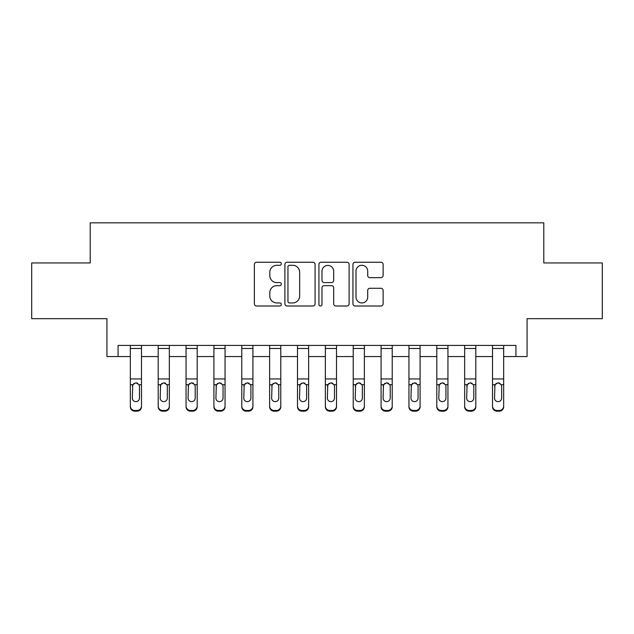 <?xml version="1.0" encoding="UTF-8"?>
<svg xmlns="http://www.w3.org/2000/svg" width="634" height="634" viewBox="0 0 634 634"><rect width="100%" height="100%" fill="white"/><g stroke="black" fill="none" stroke-linecap="round" stroke-linejoin="round"><path stroke-width="0.95" d="M281.337 263.776A1.53 1.53 0 0 0 279.808 262.246L256.564 262.246A2.187 2.187 0 0 0 254.377 264.433L254.377 303.813A2.187 2.187 0 0 0 256.564 306L279.808 306A1.53 1.53 0 0 0 281.337 304.471A1.53 1.53 0 0 0 279.808 302.941L276.796 302.941A6.998 6.998 0 0 1 269.799 295.935L269.799 292.654A6.998 6.998 0 0 1 276.796 285.657L279.808 285.657A1.53 1.53 0 0 0 281.337 284.127A1.53 1.53 0 0 0 279.808 282.59L276.796 282.59A6.998 6.998 0 0 1 269.799 275.592L269.799 272.311A6.998 6.998 0 0 1 276.796 265.305L279.808 265.305A1.53 1.53 0 0 0 281.337 263.776M380.939 277.668A2.187 2.187 0 0 0 383.126 275.481L383.126 264.433A2.187 2.187 0 0 0 380.939 262.246L355.119 262.246A2.187 2.187 0 0 0 352.932 264.433L352.932 303.813A2.187 2.187 0 0 0 355.119 306L380.939 306A2.187 2.187 0 0 0 383.126 303.813L383.126 290.467A2.187 2.187 0 0 0 380.939 288.28L369.891 288.28A2.187 2.187 0 0 0 367.704 290.467L367.704 297.084A5.849 5.849 0 0 1 361.848 302.941A5.849 5.849 0 0 1 355.999 297.084L355.999 271.162A5.849 5.849 0 0 1 361.848 265.305A5.849 5.849 0 0 1 367.704 271.162L367.704 275.481A2.187 2.187 0 0 0 369.891 277.668L380.939 277.668M118.067 356.562L118.067 345.419L515.933 345.419L515.933 356.562L527.076 356.562L527.076 318.672L602.3 318.672L602.3 262.952L543.79 262.952L543.79 222.827L90.21 222.827L90.21 262.952L31.7 262.952L31.7 318.672L106.924 318.672L106.924 356.562L130.327 356.562M315.082 264.433A2.187 2.187 0 0 0 312.895 262.246L287.083 262.246A2.187 2.187 0 0 0 284.896 264.433L284.896 303.813A2.187 2.187 0 0 0 287.083 306L312.895 306A2.187 2.187 0 0 0 315.082 303.813L315.082 264.433M321.105 262.246L346.917 262.246A2.187 2.187 0 0 1 349.104 264.433L349.104 303.813A2.187 2.187 0 0 1 346.917 306L335.869 306A2.187 2.187 0 0 1 333.682 303.813L333.682 287.844A2.187 2.187 0 0 0 331.495 285.657L324.164 285.657A2.187 2.187 0 0 0 321.977 287.844L321.977 304.471A1.53 1.53 0 0 1 320.447 306A1.53 1.53 0 0 1 318.918 304.471L318.918 264.433A2.187 2.187 0 0 1 321.105 262.246M141.477 356.562L158.191 356.562M169.333 356.562L186.055 356.562M197.198 356.562L213.912 356.562M225.054 356.562L241.776 356.562M252.918 356.562L269.632 356.562M280.783 356.562L297.497 356.562M308.639 356.562L325.361 356.562M336.503 356.562L353.217 356.562M364.368 356.562L381.082 356.562M392.224 356.562L408.946 356.562M420.088 356.562L436.802 356.562M447.945 356.562L464.667 356.562M475.809 356.562L492.523 356.562M503.673 356.562L515.933 356.562M289.484 265.305A1.53 1.53 0 0 0 287.955 266.843L287.955 301.404A1.53 1.53 0 0 0 289.484 302.941L292.662 302.941A6.998 6.998 0 0 0 299.66 295.935L299.66 272.311A6.998 6.998 0 0 0 292.662 265.305L289.484 265.305M333.682 271.273A5.849 5.849 0 0 0 327.833 265.416A5.849 5.849 0 0 0 321.977 271.273L321.977 280.402A2.187 2.187 0 0 0 324.164 282.59L331.495 282.59A2.187 2.187 0 0 0 333.682 280.402L333.682 271.273M130.327 345.419L130.327 406.053A4.462 4.422 -0 0 0 134.788 410.475L137.015 410.475A4.462 4.422 -0 0 0 141.477 406.053L141.477 406.751A4.462 4.422 180 0 1 137.015 411.173L137.015 410.475M141.477 385.409L141.477 406.751M139.464 398.089L139.464 386.352L139.464 398.089A3.566 3.535 180 0 1 135.898 401.631A3.566 3.535 180 0 0 139.464 398.089M132.332 398.786L132.332 398.089A3.566 3.535 180 0 0 135.898 401.631M134.043 383.293L132.332 386.074M137.76 383.293L135.898 382.77L139.076 384.703L139.464 386.352M141.477 345.419L141.477 406.053M134.788 410.475L134.788 411.173L137.015 411.173M134.788 411.173A4.462 4.422 180 0 1 130.327 406.751M130.327 384.703L132.728 384.703L132.332 398.089M132.728 384.703L135.898 382.77M158.191 345.419L158.191 406.053A4.462 4.422 -0 0 0 162.645 410.475L164.88 410.475A4.462 4.422 -0 0 0 169.333 406.053L169.333 406.751A4.462 4.422 180 0 1 164.88 411.173L164.88 410.475M167.328 398.089L167.328 386.352L167.328 398.089A3.566 3.535 180 0 1 163.762 401.631A3.566 3.535 180 0 0 167.328 398.089M160.196 398.786L160.196 398.089A3.566 3.535 180 0 0 163.762 401.631M161.9 383.293L160.196 386.074M165.625 383.293L163.762 382.77L166.932 384.703L167.328 386.352M186.055 345.419L186.055 406.053A4.462 4.422 -0 0 0 190.509 410.475L192.736 410.475A4.462 4.422 -0 0 0 197.198 406.053L197.198 406.751A4.462 4.422 180 0 1 192.736 411.173L192.736 410.475M195.193 398.089L195.193 386.352L195.193 398.089A3.566 3.535 180 0 1 191.626 401.631A3.566 3.535 180 0 0 195.193 398.089M188.06 398.786L188.06 398.089A3.566 3.535 180 0 0 191.626 401.631M189.764 383.293L188.06 386.074M193.481 383.293L191.626 382.77L194.797 384.703L195.193 386.352M213.912 345.419L213.912 406.053A4.462 4.422 -0 0 0 218.373 410.475L220.6 410.475A4.462 4.422 -0 0 0 225.054 406.053L225.054 406.751A4.462 4.422 180 0 1 220.6 411.173L220.6 410.475M223.049 398.089L223.049 386.352L223.049 398.089A3.566 3.535 180 0 1 219.483 401.631A3.566 3.535 180 0 0 223.049 398.089M215.917 398.786L215.917 398.089A3.566 3.535 180 0 0 219.483 401.631M217.628 383.293L215.917 386.074M221.345 383.293L219.483 382.77L222.653 384.703L223.049 386.352M169.333 345.419L169.333 406.053M162.645 410.475L162.645 411.173L164.88 411.173M162.645 411.173A4.462 4.422 180 0 1 158.191 406.751M158.191 384.703L160.592 384.703L160.196 398.089M160.592 384.703L163.762 382.77M197.198 345.419L197.198 406.053M190.509 410.475L190.509 411.173L192.736 411.173M190.509 411.173A4.462 4.422 180 0 1 186.055 406.751M186.055 384.703L188.457 384.703L188.06 398.089M188.457 384.703L191.626 382.77M225.054 345.419L225.054 406.053M218.373 410.475L218.373 411.173L220.6 411.173M218.373 411.173A4.462 4.422 180 0 1 213.912 406.751M213.912 384.703L216.313 384.703L215.917 398.089M216.313 384.703L219.483 382.77M241.776 345.419L241.776 406.053A4.462 4.422 -0 0 0 246.23 410.475L248.465 410.475A4.462 4.422 -0 0 0 252.918 406.053L252.918 406.751A4.462 4.422 180 0 1 248.465 411.173L248.465 410.475M250.913 398.089L250.913 386.352L250.913 398.089A3.566 3.535 180 0 1 247.347 401.631A3.566 3.535 180 0 0 250.913 398.089M243.781 398.786L243.781 398.089A3.566 3.535 180 0 0 247.347 401.631M245.485 383.293L243.781 386.074M249.21 383.293L247.347 382.77L250.517 384.703L250.913 386.352M252.918 345.419L252.918 406.053M246.23 410.475L246.23 411.173L248.465 411.173M246.23 411.173A4.462 4.422 180 0 1 241.776 406.751M241.776 384.703L244.177 384.703L243.781 398.089M244.177 384.703L247.347 382.77M269.632 345.419L269.632 406.053A4.462 4.422 -0 0 0 274.094 410.475L276.321 410.475A4.462 4.422 -0 0 0 280.783 406.053L280.783 406.751A4.462 4.422 180 0 1 276.321 411.173L276.321 410.475M278.778 398.089L278.778 386.352L278.778 398.089A3.566 3.535 180 0 1 275.211 401.631A3.566 3.535 180 0 0 278.778 398.089M271.645 398.786L271.645 398.089A3.566 3.535 180 0 0 275.211 401.631M273.349 383.293L271.645 386.074M277.066 383.293L275.211 382.77L278.381 384.703L278.778 386.352M297.497 345.419L297.497 406.053A4.462 4.422 -0 0 0 301.958 410.475L304.185 410.475A4.462 4.422 -0 0 0 308.639 406.053L308.639 406.751A4.462 4.422 180 0 1 304.185 411.173L304.185 410.475M306.634 398.089L306.634 386.352L306.634 398.089A3.566 3.535 180 0 1 303.068 401.631A3.566 3.535 180 0 0 306.634 398.089M299.502 398.786L299.502 398.089A3.566 3.535 180 0 0 303.068 401.631M301.205 383.293L299.502 386.074M304.93 383.293L303.068 382.77L306.238 384.703L306.634 386.352M325.361 345.419L325.361 406.053A4.462 4.422 -0 0 0 329.815 410.475L332.042 410.475A4.462 4.422 -0 0 0 336.503 406.053L336.503 406.751A4.462 4.422 180 0 1 332.042 411.173L332.042 410.475M334.498 398.089L334.498 386.352L334.498 398.089A3.566 3.535 180 0 1 330.932 401.631A3.566 3.535 180 0 0 334.498 398.089M327.366 398.786L327.366 398.089A3.566 3.535 180 0 0 330.932 401.631M329.07 383.293L327.366 386.074M332.795 383.293L330.932 382.77L334.102 384.703L334.498 386.352M353.217 345.419L353.217 406.053A4.462 4.422 -0 0 0 357.679 410.475L359.906 410.475A4.462 4.422 -0 0 0 364.368 406.053L364.368 406.751A4.462 4.422 180 0 1 359.906 411.173L359.906 410.475M362.355 398.089L362.355 386.352L362.355 398.089A3.566 3.535 180 0 1 358.789 401.631A3.566 3.535 180 0 0 362.355 398.089M355.222 398.786L355.222 398.089A3.566 3.535 180 0 0 358.789 401.631M356.934 383.293L355.222 386.074M360.651 383.293L358.789 382.77L361.966 384.703L362.355 386.352M381.082 345.419L381.082 406.053A4.462 4.422 -0 0 0 385.535 410.475L387.77 410.475A4.462 4.422 -0 0 0 392.224 406.053L392.224 406.751A4.462 4.422 180 0 1 387.77 411.173L387.77 410.475M390.219 398.089L390.219 386.352L390.219 398.089A3.566 3.535 180 0 1 386.653 401.631A3.566 3.535 180 0 0 390.219 398.089M383.087 398.786L383.087 398.089A3.566 3.535 180 0 0 386.653 401.631M384.79 383.293L383.087 386.074M388.515 383.293L386.653 382.77L389.823 384.703L390.219 386.352M280.783 345.419L280.783 406.053M274.094 410.475L274.094 411.173L276.321 411.173M274.094 411.173A4.462 4.422 180 0 1 269.632 406.751M269.632 384.703L272.034 384.703L271.645 398.089M272.034 384.703L275.211 382.77M308.639 345.419L308.639 406.053M301.958 410.475L301.958 411.173L304.185 411.173M301.958 411.173A4.462 4.422 180 0 1 297.497 406.751M297.497 384.703L299.898 384.703L299.502 398.089M299.898 384.703L303.068 382.77M336.503 345.419L336.503 406.053M329.815 410.475L329.815 411.173L332.042 411.173M329.815 411.173A4.462 4.422 180 0 1 325.361 406.751M325.361 384.703L327.762 384.703L327.366 398.089M327.762 384.703L330.932 382.77M364.368 345.419L364.368 406.053M357.679 410.475L357.679 411.173L359.906 411.173M357.679 411.173A4.462 4.422 180 0 1 353.217 406.751M353.217 384.703L355.619 384.703L355.222 398.089M355.619 384.703L358.789 382.77M392.224 345.419L392.224 406.053M385.535 410.475L385.535 411.173L387.77 411.173M385.535 411.173A4.462 4.422 180 0 1 381.082 406.751M381.082 384.703L383.483 384.703L383.087 398.089M383.483 384.703L386.653 382.77M408.946 345.419L408.946 406.053A4.462 4.422 -0 0 0 413.4 410.475L415.627 410.475A4.462 4.422 -0 0 0 420.088 406.053L420.088 406.751A4.462 4.422 180 0 1 415.627 411.173L415.627 410.475M418.083 398.089L418.083 386.352L418.083 398.089A3.566 3.535 180 0 1 414.517 401.631A3.566 3.535 180 0 0 418.083 398.089M410.951 398.786L410.951 398.089A3.566 3.535 180 0 0 414.517 401.631M412.655 383.293L410.951 386.074M416.372 383.293L414.517 382.77L417.687 384.703L418.083 386.352M420.088 345.419L420.088 406.053M413.4 410.475L413.4 411.173L415.627 411.173M413.4 411.173A4.462 4.422 180 0 1 408.946 406.751M408.946 384.703L411.347 384.703L410.951 398.089M411.347 384.703L414.517 382.77M436.802 345.419L436.802 406.053A4.462 4.422 -0 0 0 441.264 410.475L443.491 410.475A4.462 4.422 -0 0 0 447.945 406.053L447.945 406.751A4.462 4.422 180 0 1 443.491 411.173L443.491 410.475M445.94 398.089L445.94 386.352L445.94 398.089A3.566 3.535 180 0 1 442.374 401.631A3.566 3.535 180 0 0 445.94 398.089M438.807 398.786L438.807 398.089A3.566 3.535 180 0 0 442.374 401.631M440.519 383.293L438.807 386.074M444.236 383.293L442.374 382.77L445.544 384.703L445.94 386.352M447.945 345.419L447.945 406.053M441.264 410.475L441.264 411.173L443.491 411.173M441.264 411.173A4.462 4.422 180 0 1 436.802 406.751M436.802 384.703L439.204 384.703L438.807 398.089M439.204 384.703L442.374 382.77M464.667 345.419L464.667 406.053A4.462 4.422 -0 0 0 469.12 410.475L471.355 410.475A4.462 4.422 -0 0 0 475.809 406.053L475.809 406.751A4.462 4.422 180 0 1 471.355 411.173L471.355 410.475M473.804 398.089L473.804 386.352L473.804 398.089A3.566 3.535 180 0 1 470.238 401.631A3.566 3.535 180 0 0 473.804 398.089M466.672 398.786L466.672 398.089A3.566 3.535 180 0 0 470.238 401.631M468.375 383.293L466.672 386.074M472.1 383.293L470.238 382.77L473.408 384.703L473.804 386.352M475.809 345.419L475.809 406.053M469.12 410.475L469.12 411.173L471.355 411.173M469.12 411.173A4.462 4.422 180 0 1 464.667 406.751M464.667 384.703L467.068 384.703L466.672 398.089M467.068 384.703L470.238 382.77M492.523 345.419L492.523 406.053A4.462 4.422 -0 0 0 496.985 410.475L499.212 410.475A4.462 4.422 -0 0 0 503.673 406.053L503.673 406.751A4.462 4.422 180 0 1 499.212 411.173L499.212 410.475M501.668 398.089L501.668 386.352L501.668 398.089A3.566 3.535 180 0 1 498.102 401.631A3.566 3.535 180 0 0 501.668 398.089M494.536 398.786L494.536 398.089A3.566 3.535 180 0 0 498.102 401.631M496.24 383.293L494.536 386.074M499.957 383.293L498.102 382.77L501.272 384.703L501.668 386.352M503.673 345.419L503.673 406.053M496.985 410.475L496.985 411.173L499.212 411.173M496.985 411.173A4.462 4.422 180 0 1 492.523 406.751M492.523 384.703L494.924 384.703L494.536 398.089M494.924 384.703L498.102 382.77M139.076 384.703L141.477 384.703M130.327 378.942L141.477 378.942M130.327 348.478L141.477 348.478M166.932 384.703L169.333 384.703M158.191 378.942L169.333 378.942M158.191 348.478L169.333 348.478M194.797 384.703L197.198 384.703M186.055 378.942L197.198 378.942M186.055 348.478L197.198 348.478M222.653 384.703L225.054 384.703M213.912 378.942L225.054 378.942M213.912 348.478L225.054 348.478M250.517 384.703L252.918 384.703M241.776 378.942L252.918 378.942M241.776 348.478L252.918 348.478M278.381 384.703L280.783 384.703M269.632 378.942L280.783 378.942M269.632 348.478L280.783 348.478M306.238 384.703L308.639 384.703M297.497 378.942L308.639 378.942M297.497 348.478L308.639 348.478M334.102 384.703L336.503 384.703M325.361 378.942L336.503 378.942M325.361 348.478L336.503 348.478M361.966 384.703L364.368 384.703M353.217 378.942L364.368 378.942M353.217 348.478L364.368 348.478M389.823 384.703L392.224 384.703M381.082 378.942L392.224 378.942M381.082 348.478L392.224 348.478M417.687 384.703L420.088 384.703M408.946 378.942L420.088 378.942M408.946 348.478L420.088 348.478M445.544 384.703L447.945 384.703M436.802 378.942L447.945 378.942M436.802 348.478L447.945 348.478M473.408 384.703L475.809 384.703M464.667 378.942L475.809 378.942M464.667 348.478L475.809 348.478M501.272 384.703L503.673 384.703M492.523 378.942L503.673 378.942M492.523 348.478L503.673 348.478"/></g></svg>
